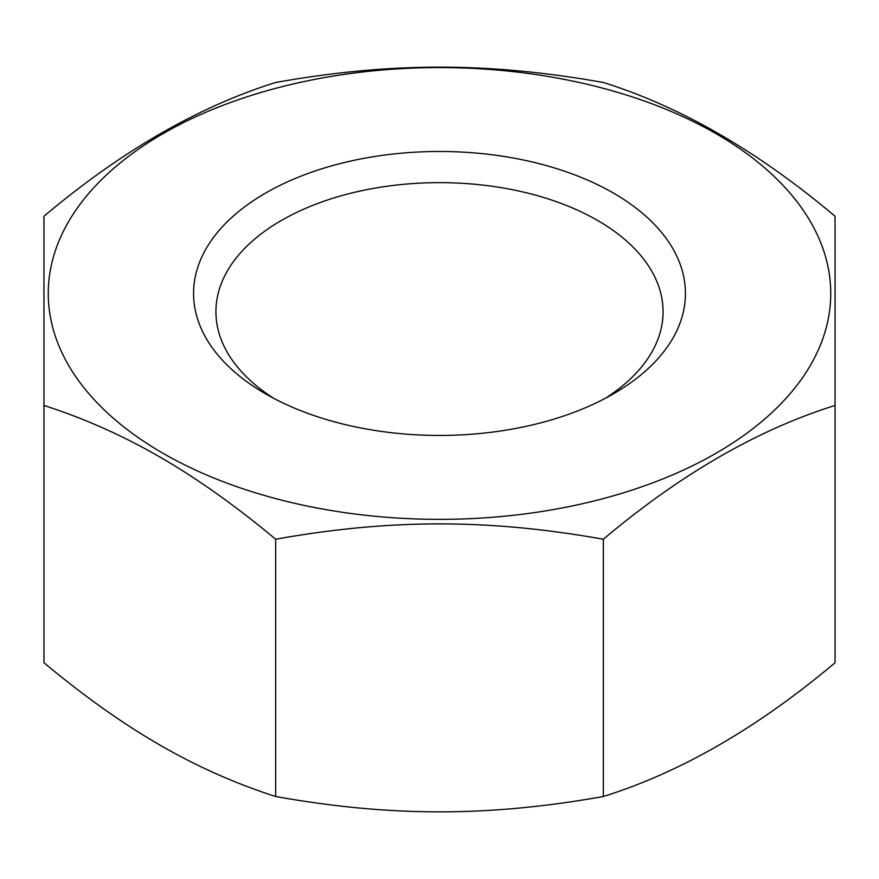 <?xml version="1.0" encoding="UTF-8"?>
<svg xmlns="http://www.w3.org/2000/svg" width="879" height="879" viewBox="0 0 879 879"><rect width="100%" height="100%" fill="white"/><g stroke="black" fill="none" stroke-linecap="round" stroke-linejoin="round"><path stroke-width="1.32" d="M159.802 744.996C122.719 723.615 84.109 696.201 43.95 662.744L43.95 405.45C84.109 418.36 122.719 435.534 159.802 456.97C196.885 478.352 235.506 505.766 275.654 539.223L275.654 796.517C235.506 783.607 196.885 766.433 159.802 744.996M275.654 539.223C390.595 518.786 488.405 518.786 603.346 539.223C680.577 474.199 757.819 429.6 835.05 405.45L835.05 662.744C757.819 727.768 680.577 772.355 603.346 796.517C488.405 816.954 390.595 816.954 275.654 796.517M605.115 398.429A223.574 129.081 0 0 0 663.074 311.715A223.574 129.081 0 0 0 597.588 220.442A223.574 129.081 0 0 0 353.94 192.468A223.574 129.081 0 0 0 215.926 311.715A223.574 129.081 0 0 0 273.885 398.429M835.05 405.45L835.05 216.256C757.819 151.232 680.577 106.645 603.346 82.483C488.405 62.046 390.595 62.046 275.654 82.483C198.423 106.645 121.181 151.232 43.95 216.256L43.95 405.45M603.346 539.223L603.346 796.517M613.399 193.061A245.933 141.98 0 0 0 265.601 193.061A245.933 141.98 0 0 0 265.601 393.858A245.933 141.98 0 0 0 613.399 393.858A245.933 141.98 0 0 0 613.399 193.061M162.846 453.19A391.254 225.892 0 0 0 817.415 351.93A391.254 225.892 0 0 0 338.239 75.275A391.254 225.892 0 0 0 162.846 453.19"/></g></svg>
